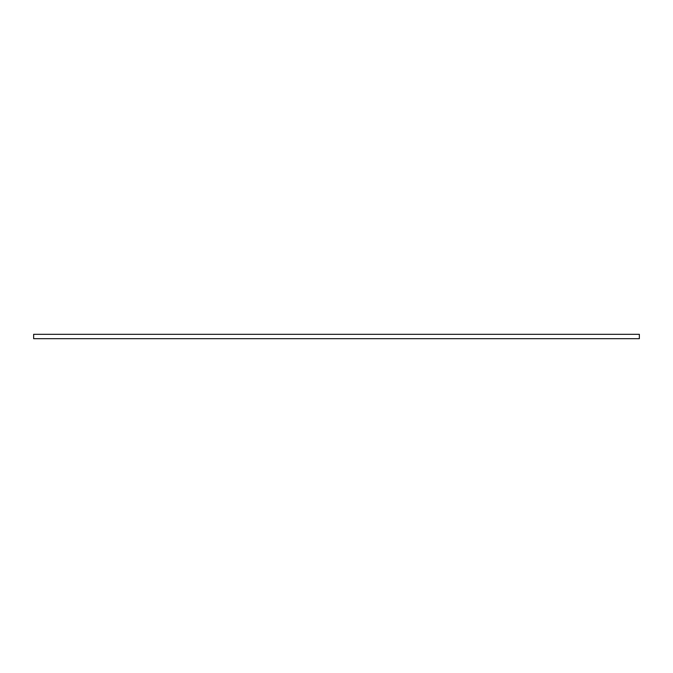 <?xml version="1.0" encoding="UTF-8"?>
<svg xmlns="http://www.w3.org/2000/svg" width="673" height="673" viewBox="0 0 673 673"><rect width="100%" height="100%" fill="white"/><g stroke="black" fill="none" stroke-linecap="round" stroke-linejoin="round"><path stroke-width="1.01" d="M33.65 334.313L33.65 338.687L639.35 338.687L639.35 334.313L33.65 334.313"/></g></svg>
